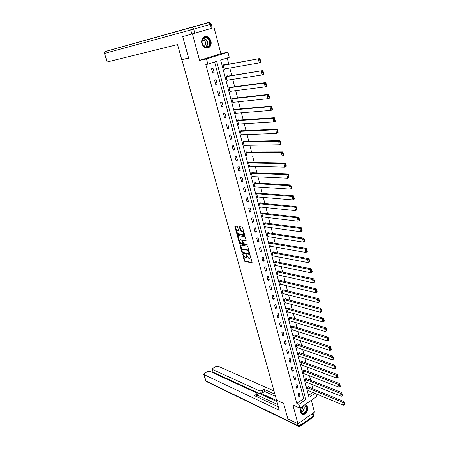 <?xml version="1.0" encoding="UTF-8"?>
<svg xmlns="http://www.w3.org/2000/svg" width="449" height="449" viewBox="0 0 449 449"><rect width="100%" height="100%" fill="white"/><g stroke="black" fill="none" stroke-linecap="round" stroke-linejoin="round"><path stroke-width="0.67" d="M242.662 254.055L244.239 260.712L244.784 261.385L251.855 262.889L252.074 262.368L250.34 255.981L249.941 255.503L250.009 256.699C250.245 257.821 250.014 258.377 249.307 258.371L248.673 258.242L246.277 254.774L246.344 255.964C246.58 257.075 246.355 257.631 245.659 257.625L245.036 257.496L242.662 254.055M201.893 43.738C203.852 48.234 206.473 49.295 209.767 46.932C211.097 45.343 211.496 43.373 210.957 41.016C208.993 36.464 206.344 35.415 203.01 37.862C201.724 39.461 201.348 41.42 201.893 43.738M301.756 406.873C300.572 408.59 300.185 410.369 300.589 412.21C301.066 413.77 301.992 414.545 303.372 414.545C306.515 413.602 307.919 411.2 307.576 407.338C307.094 405.75 306.145 404.964 304.731 404.992L304.405 405.037M237.583 227.009L237.033 226.341L235.074 226.055L234.855 226.605L236.825 233.772L237.375 234.44L244.419 235.579L244.649 235.029L242.673 227.755L242.118 227.082L239.699 226.728L239.474 227.284L240.322 230.388L240.877 231.061L242.09 231.246C243.734 232.565 244.026 233.66 242.971 234.524L238.335 233.783C236.707 232.481 236.41 231.398 237.442 230.528L238.206 230.646L238.43 230.096L237.583 227.009M239.962 226.767L240.844 230.135L241.399 230.808L240.877 231.061L241.399 230.808L242.595 230.988L242.073 231.241M237.089 232.599L237.891 234.187L237.375 234.44L237.891 234.187L244.683 235.282M204.447 30.369L182.726 36.627L188.67 58.247L181.884 59.683L276.55 400.154L283.588 403.376L287.865 418.917L297.951 423.783L292.849 404.936L299.926 408.141L298.905 404.341L296.806 403.404L205.816 64.566L207.87 64.179L206.478 58.982L227.946 52.213L229.259 57.326L220.689 60.071L308.996 397.393L314.912 393.324M192.464 34.073L199.581 60.368L206.478 58.982M240.243 244.868L240.024 245.395L241.96 252.439L242.511 253.113L249.571 254.504L249.796 253.977L247.854 246.827L247.292 246.147L240.243 244.868M239.407 243.145L237.448 236.039L237.673 235.501L244.711 236.651L245.272 237.33L246.114 240.423L245.884 240.967L242.999 240.473L242.774 241.012L243.33 243.044L243.891 243.717L246.888 244.25L247.124 245.103L239.957 243.818L239.407 243.145L239.918 242.892L239.648 241.91M182.726 36.627L193.238 33.596M297.951 423.783L314.429 412.126L311.325 400.239M183.428 59.206L181.884 59.683M296.806 403.404L303.698 398.673L214.633 62.007M300.201 396.209L299.337 392.948L298.181 393.728L299.051 396.989L300.201 396.209L298.669 395.547M297.945 387.706L297.07 384.423L295.908 385.197L296.783 388.486L297.945 387.706L296.407 387.066M295.666 379.141L294.78 375.824L293.612 376.593L294.499 379.91L295.666 379.141L294.129 378.518M293.365 370.498L292.479 367.153L291.3 367.916L292.192 371.261L293.365 370.498L291.828 369.897M291.047 361.782L290.149 358.409L288.965 359.166L289.869 362.539L291.047 361.782L289.51 361.204M288.713 352.993L287.809 349.591L286.614 350.343L287.523 353.745L288.713 352.993L287.175 352.437M286.355 344.13L285.441 340.701L284.245 341.442L285.16 344.871L286.355 344.13L284.818 343.597M283.976 335.19L283.055 331.732L281.849 332.468L282.775 335.925L283.976 335.19L282.438 334.679M281.579 326.176L280.653 322.691L279.435 323.415L280.367 326.906L281.579 326.176L280.041 325.688M279.16 317.084L278.228 313.565L276.999 314.283L277.942 317.802L279.16 317.084L277.628 316.618M276.724 307.913L275.781 304.366L274.547 305.073L275.495 308.626L276.724 307.913L275.186 307.475M274.26 298.664L273.312 295.083L272.072 295.784L273.026 299.365L274.26 298.664L272.728 298.248M271.78 289.33L270.82 285.721L269.574 286.411L270.534 290.026L271.78 289.33L270.247 288.943M269.277 279.918L268.311 276.275L267.054 276.96L268.025 280.603L269.277 279.918L267.744 279.553M266.751 270.421L265.774 266.745L264.512 267.424L265.488 271.101L266.751 270.421L265.219 270.085M264.203 260.841L263.221 257.137L261.947 257.799L262.934 261.509L264.203 260.841L262.671 260.527M261.632 251.176L260.639 247.438L259.354 248.095L260.353 251.838L261.632 251.176L260.1 250.89M259.039 241.427L258.035 237.65L256.744 238.301L257.754 242.078L259.039 241.427L257.507 241.169M256.424 231.589L255.414 227.778L254.112 228.418L255.127 232.228L256.424 231.589L254.892 231.358M253.786 221.66L252.765 217.816L251.451 218.45L252.478 222.294L253.786 221.66L252.254 221.458M251.12 211.642L250.087 207.769L248.768 208.387L249.807 212.265L251.12 211.642L249.593 211.468M248.432 201.534L247.393 197.622L246.063 198.233L247.107 202.151L248.432 201.534L246.905 201.393M245.721 191.336L244.671 187.39L243.33 187.991L244.385 191.942L245.721 191.336L244.194 191.223M242.982 181.042L241.921 177.058L240.574 177.647L241.641 181.637L242.982 181.042L241.455 180.958M240.221 170.654L239.149 166.635L237.796 167.213L238.868 171.237L240.221 170.654L238.7 170.603M237.431 160.17L236.354 156.112L234.984 156.684L236.067 160.742L237.431 160.17L235.91 160.153M234.619 149.59L233.531 145.493L232.15 146.054L233.244 150.151L234.619 149.59L233.098 149.601M231.779 138.909L230.679 134.779L229.293 135.323L230.393 139.459L231.779 138.909L230.258 138.954M228.911 128.133L227.8 123.958L226.403 124.491L227.52 128.672L228.911 128.133L227.396 128.212M226.021 117.251L224.898 113.036L223.49 113.563L224.612 117.778L226.021 117.251L224.506 117.363M223.097 106.267L221.969 102.013L220.549 102.524L221.683 106.783L223.097 106.267L221.582 106.413M220.15 95.177L219.005 90.883L217.574 91.383L218.725 95.682L220.15 95.177L218.635 95.362M217.17 83.985L216.02 79.647L214.577 80.135L215.733 84.474L217.17 83.985L215.66 84.204M214.167 72.682L213 68.304L211.552 68.781L212.719 73.159L214.167 72.682L212.658 72.934M312.841 388.789L311.696 384.372M310.629 380.258L309.468 375.768M308.407 371.66L307.223 367.091M306.162 362.988L304.961 358.347M303.9 354.244L302.677 349.524M301.616 345.427L300.375 340.623M299.315 336.531L298.052 331.648M296.991 327.562L295.706 322.601M294.651 318.515L293.343 313.469M292.288 309.395L290.963 304.259M289.908 300.19L288.555 294.971M287.506 290.907L286.131 285.603M285.081 281.545L283.684 276.152M282.64 272.1L281.22 266.616M280.17 262.57L278.728 256.996M277.684 252.955L276.219 247.292M275.175 243.257L273.682 237.499M272.644 233.474L271.129 227.621M270.085 223.602L268.547 217.653M267.509 213.64L265.943 207.59M264.91 203.593L263.316 197.442M262.283 193.452L260.667 187.199M259.634 183.214L257.99 176.861M256.963 172.887L255.29 166.427M254.263 162.465L252.562 155.898M251.541 151.947L249.812 145.274M248.791 141.328L247.04 134.543M246.018 130.614L244.234 123.716M243.218 119.799L241.405 112.789M240.395 108.877L238.548 101.755M237.543 97.86L235.669 90.619M234.664 86.73L232.756 79.372M231.757 75.499L229.821 68.018M228.822 64.156L227.222 57.977M308.474 395.401L312.785 392.437M308.542 387.032L308.469 386.757L307.335 387.526L308.407 390.619M306.33 378.558L305.124 379.046L306.201 382.166M304.108 370.015L304.035 369.74L302.884 370.498L303.984 373.635M301.863 361.406L301.79 361.125L300.634 361.872L301.745 365.043M299.595 352.718L299.522 352.437L298.361 353.178L299.236 356.534L299.489 356.371M297.311 343.962L297.238 343.681L296.071 344.411L296.952 347.795L297.216 347.627M295.01 335.128L294.937 334.847L293.758 335.571L294.651 338.984L294.92 338.81M292.692 326.227L292.613 325.935L291.429 326.659L292.327 330.094L292.613 329.92M290.346 317.241L290.273 316.955L289.077 317.662L289.987 321.13L290.279 320.956M287.989 308.182L287.91 307.891L286.709 308.598L287.624 312.094L287.932 311.909M285.603 299.045L285.53 298.753L284.318 299.449L285.238 302.974L285.564 302.789M283.201 289.835L283.123 289.538L281.91 290.222L282.836 293.781L283.173 293.59M280.782 280.535L280.704 280.238L279.474 280.917L280.412 284.509L280.765 284.312M278.335 271.162L278.257 270.859L277.022 271.533L277.97 275.153L278.335 274.951M275.871 261.705L275.793 261.402L274.547 262.064L275.506 265.713L275.888 265.505M273.385 252.164L273.301 251.861L272.055 252.512L273.014 256.194L273.419 255.981M270.876 242.544L270.792 242.23L269.535 242.875L270.506 246.591L270.932 246.372M268.345 232.835L268.261 232.52L266.992 233.154L267.974 236.904L268.423 236.674M265.791 223.035L265.707 222.721L264.433 223.349L265.421 227.132L265.898 226.897M263.215 213.157L263.131 212.837L261.846 213.455L262.845 217.271L263.35 217.024M260.616 203.184L260.532 202.864L259.236 203.47L260.246 207.32L260.785 207.062M257.99 193.121L257.906 192.801L256.603 193.396L257.619 197.279L258.197 197.016M255.346 182.973L255.262 182.642L253.949 183.231L254.97 187.154L255.593 186.874M252.675 172.725L252.591 172.399L251.266 172.977L252.299 176.928L252.972 176.637M249.981 162.392L249.891 162.055L248.561 162.622L249.605 166.618L250.329 166.304M247.259 151.958L247.174 151.622L245.833 152.177L246.888 156.207L247.674 155.876M244.514 141.429L244.43 141.093L243.077 141.637L244.138 145.701L245.008 145.347M241.747 130.805L241.657 130.463L240.299 130.996L241.371 135.098L242.325 134.722M238.952 120.079L238.862 119.737L237.493 120.259L238.576 124.401L239.643 123.986M236.129 109.259L236.039 108.905L234.659 109.421L235.753 113.603L236.96 113.148M233.284 98.331L233.188 97.977L231.802 98.477L232.902 102.698L234.283 102.198M230.404 87.302L230.315 86.949L228.911 87.437L230.028 91.697L231.409 91.153M227.503 76.167L227.413 75.808L225.999 76.285L227.121 80.584L228.502 80.006M224.573 64.931L224.478 64.566L223.058 65.032L224.191 69.371L225.572 68.753M199.581 60.368L220.869 53.672L214.122 27.821M220.869 53.672L227.946 52.213M316.029 393.784L316.73 396.495L299.926 408.141M298.905 404.341L305.808 399.588L216.643 61.367L207.87 64.179M303.698 398.673L305.808 399.588M231.42 91.203L229.944 91.388M228.53 80.107L227.054 80.326M225.611 68.905L224.135 69.157M246.271 257.372L246.95 256.267M249.936 258.119L250.621 257.002M243.515 255.992L244.744 260.448L245.289 261.122L252.108 262.564M242.471 252.186L243.021 252.854L249.829 254.19M240.501 244.913L241.983 250.402M242.32 251.889L242.707 252.36L248.898 253.573L249.06 253.202L248.819 252.327L247.029 250.155L242.774 249.347C242.073 249.341 241.843 249.897 242.084 251.025L242.32 251.889M249.116 251.468L247.539 249.891L247.029 250.155M242.668 249.335L243.285 249.088L247.539 249.891M239.368 240.905L237.964 235.787L237.448 236.039M246.147 240.664L243.302 240.322M247.298 244.784L240.468 243.56L239.957 243.818M242.752 240.686L242.185 239.991L240.047 239.962C239.014 240.81 239.311 241.888 240.933 243.19L242.561 243.481L242.786 242.943L242.23 240.917L241.674 240.243L240.047 239.962L240.563 239.71L240.007 239.957M242.774 243.375L243.324 243.01M239.918 242.892L240.468 243.56M237.414 230.528L238.464 230.354M243.526 234.277L244.189 233.328M243.891 232.245L242.606 230.994L242.09 231.246M235.338 226.094L236.763 231.415M307.408 387.796L342.716 402.31L343.418 405.161L308.115 390.501M343.788 402.742L344.282 404.74L344.742 404.403L344.254 402.405L343.788 402.742L342.716 402.31L343.878 401.473L308.25 386.909M343.418 405.161L344.282 404.74M344.254 402.405L343.878 401.473M303.429 405.711L305.904 406.019C308.985 408.45 304.517 415.982 301.616 413.226C300.089 411.245 300.302 409.017 302.239 406.536M300.802 409.033C300.409 410.7 300.667 411.98 301.565 412.867L302.985 413.349C306.308 411.812 307.161 409.426 305.539 406.193L304.074 405.7L302.811 406.143M300.628 410.784C302.312 409.819 302.907 408.366 302.413 406.429M301.851 414.13L303.047 414.36C306.476 414.405 308.918 407.563 306.224 405.486M302.553 406.317L301.324 407.759M208.847 38.956C212.933 43.536 207.253 50.855 203.38 45.955C199.227 41.347 205.019 33.995 208.847 38.956M203.38 45.742C205.159 47.532 206.899 47.667 208.589 46.14C210.138 43.98 210.093 41.69 208.443 39.265C206.647 37.43 204.89 37.306 203.178 38.883C201.663 41.061 201.73 43.351 203.38 45.742M204.026 46.37L204.896 45.764C205.99 44.232 205.956 42.61 204.783 40.898L202.544 39.854M207.096 48.251L209.425 46.977C211.35 44.299 211.294 41.454 209.251 38.44C207.836 36.846 206.254 36.29 204.497 36.773M276.315 399.29L279.239 410.246L203.998 374.601L205.984 381.01L297.934 425.646L297.356 423.491M276.533 400.519L260.336 393.099L259.73 390.961L212.484 369.488L213.09 372.064M259.73 390.961L262.059 390.602L262.665 392.746L260.336 393.099M274.878 394.138L264.063 389.3L262.059 390.602M273.991 390.95L217.995 366.176L215.913 366.519L212.843 368.365L212.231 369.246L212.484 369.488M257.041 393.33L257.636 395.423L257.047 396.416L256.43 394.267L257.024 393.273L256.682 392.942L209.588 371.233L207.5 371.576L204.379 373.45L203.751 374.359L203.998 374.601M212.972 371.665L211.911 372.305M256.43 394.267L254.398 395.591L278.273 406.766M276.814 401.518L213.359 372.35M257.58 395.215L277.656 404.543M257.047 396.416L256.676 396.658M275.484 396.315L264.669 391.438L262.665 392.746M264.669 391.438L264.063 389.3M188.631 58.106L181.716 59.565L177.546 44.58L106.985 62.024L104.516 53.431L107.171 61.984M194.793 33.153L211.356 28.377L210.312 24.386L193.704 29.112L194.793 33.153L183.518 36.403M211.204 24.123L208.925 22.512L210.312 24.386L211.204 24.123L212.248 28.102L211.356 28.377M305.191 379.321L340.522 393.369L341.223 396.243L305.904 382.043M341.594 393.795L342.087 395.81L342.559 395.479L342.065 393.464L341.594 393.795L340.522 393.369L341.689 392.544L306.033 378.44M341.223 396.243L342.087 395.81M342.065 393.464L341.689 392.544M302.957 370.773L338.299 384.344L339.012 387.246L303.676 373.517M339.382 384.776L339.882 386.808L340.348 386.477L339.854 384.445L339.382 384.776L338.299 384.344L339.478 383.53L303.793 369.897M339.012 387.246L339.882 386.808M339.854 384.445L339.478 383.53M300.707 362.152L336.065 375.246L336.784 378.17L301.431 364.925M337.148 375.673L337.654 377.721L338.125 377.396L337.62 375.347L337.148 375.673L336.065 375.246L337.25 374.438L301.543 361.288M336.784 378.17L337.654 377.721M337.62 375.347L337.25 374.438M298.433 353.458L333.809 366.064L334.533 369.016L299.163 356.253M334.892 366.491L335.403 368.556L335.88 368.236L335.369 366.165L334.892 366.491L333.809 366.064L334.999 365.262L299.27 352.605M334.533 369.016L335.403 368.556M335.369 366.165L334.999 365.262M296.144 344.697L331.53 356.803L332.26 359.778L296.879 347.515M332.619 357.224L333.136 359.307L333.613 358.992L333.102 356.904L332.619 357.224L331.53 356.803L332.726 356.006L296.974 343.844M332.26 359.778L333.136 359.307M333.102 356.904L332.726 356.006M293.837 335.858L329.229 347.453L329.97 350.461L294.578 338.698M330.329 347.874L330.846 349.979L331.328 349.664L330.812 347.56L330.329 347.874L329.229 347.453L330.436 346.667L294.662 335.016M329.97 350.461L330.846 349.979M330.812 347.56L330.436 346.667M291.502 326.945L326.911 338.024L327.658 341.055L292.254 329.807M328.011 338.439L328.533 340.566L329.022 340.252L328.5 338.131L328.011 338.439L326.911 338.024L328.129 337.244L292.327 326.109M327.658 341.055L328.533 340.566M328.5 338.131L328.129 337.244M289.156 317.954L324.571 328.511L325.323 331.57L289.908 320.844M325.677 328.921L326.204 331.065L326.692 330.756L326.165 328.612L325.677 328.921L324.571 328.511L325.794 327.736L289.975 317.129M325.323 331.57L326.204 331.065M326.165 328.612L325.794 327.736M286.788 308.89L322.214 318.908L322.971 321.995L287.545 311.802M323.319 319.318L323.852 321.478L324.341 321.175L323.813 319.014L323.319 319.318L322.214 318.908L323.443 318.145L287.601 308.076M322.971 321.995L323.852 321.478M323.813 319.014L323.443 318.145M284.397 299.741L319.828 309.215L320.597 312.33L285.166 302.682M320.94 309.625L321.478 311.808L321.972 311.505L321.439 309.322L320.94 309.625L319.828 309.215L321.069 308.463L285.205 298.939M320.597 312.33L321.478 311.808M321.439 309.322L321.069 308.463M319.581 301.745L319.043 299.545L318.543 299.842L319.082 302.042L319.581 301.745L318.195 302.581L282.763 293.483M281.989 290.52L317.426 299.438L318.678 298.692L282.786 289.728M319.082 302.042L318.195 302.581L317.426 299.438L318.543 299.842M319.043 299.545L318.678 298.692M317.168 291.895L316.624 289.672L316.118 289.97L316.663 292.192L317.168 291.895L315.776 292.737L280.339 284.206M279.553 281.22L314.996 289.566L316.259 288.83L280.344 280.434M316.663 292.192L315.776 292.737L314.996 289.566L316.118 289.97M316.624 289.672L316.259 288.83M314.732 281.955L314.182 279.716L313.671 280.008L314.221 282.247L314.732 281.955L313.335 282.808L277.892 274.85M277.1 271.836L312.549 279.604L313.817 278.88L277.88 271.061M314.221 282.247L313.335 282.808L312.549 279.604L313.671 280.008M314.182 279.716L313.817 278.88M312.268 271.926L311.718 269.664L311.208 269.95L311.763 272.212L312.268 271.926L310.871 272.784L275.422 265.41M274.631 262.368L310.079 269.552L311.353 268.833L275.4 261.61M311.763 272.212L310.871 272.784L310.079 269.552L311.208 269.95M311.718 269.664L311.353 268.833M309.788 261.801L309.226 259.516L308.716 259.797L309.277 262.081L309.788 261.801L308.384 262.665L272.936 255.891M272.133 252.821L307.582 259.404L308.867 258.697L272.891 252.074M309.277 262.081L308.384 262.665L307.582 259.404L308.716 259.797M309.226 259.516L308.867 258.697M307.284 251.58L306.718 249.274L306.201 249.549L306.768 251.861L307.284 251.58L305.876 252.456L270.427 246.282M269.619 243.184L305.062 249.161L306.358 248.465L270.36 242.454M306.768 251.861L305.876 252.456L305.062 249.161L306.201 249.549M306.718 249.274L306.358 248.465M304.753 241.259L304.186 238.935L303.664 239.21L304.231 241.54L304.753 241.259L303.339 242.146L267.896 236.595M267.076 233.469L302.519 238.817L303.827 238.133L267.8 232.75M304.231 241.54L303.339 242.146L302.519 238.817L303.664 239.21M304.186 238.935L303.827 238.133M302.199 230.848L301.627 228.496L301.099 228.766L301.677 231.117L302.199 230.848L300.779 231.74L265.337 226.818M264.517 223.664L299.954 228.384L301.268 227.705L265.219 222.962M301.677 231.117L300.779 231.74L299.954 228.384L301.099 228.766M301.627 228.496L301.268 227.705M299.623 220.33L299.045 217.961L298.512 218.225L299.096 220.599L299.623 220.33L298.198 221.234L262.76 216.951M261.93 213.775L297.367 217.844L298.692 217.181L262.609 213.084M299.096 220.599L298.198 221.234L297.367 217.844L298.512 218.225M299.045 217.961L298.692 217.181M297.025 209.717L296.435 207.32L295.902 207.584L296.492 209.98L297.025 209.717L295.588 210.626L260.162 207M259.32 203.79L294.752 207.208L296.082 206.551L259.977 203.122M296.492 209.98L295.588 210.626L294.752 207.208L295.902 207.584M296.435 207.32L296.082 206.551M294.398 199.002L293.803 196.583L293.264 196.842L293.859 199.261L294.398 199.002L292.956 199.917L257.535 196.959M256.688 193.721L292.108 196.466L293.45 195.82L257.316 193.07M293.859 199.261L292.956 199.917L292.108 196.466L293.264 196.842M293.803 196.583L293.45 195.82M291.743 188.182L291.143 185.74L290.604 185.993L291.205 188.434L291.743 188.182L290.301 189.108L254.886 186.829M254.033 183.557L289.442 185.622L290.795 184.988L254.622 182.928M291.205 188.434L290.301 189.108L289.442 185.622L290.604 185.993M291.143 185.74L290.795 184.988M289.066 177.254L288.46 174.79L287.916 175.037L288.522 177.507L289.066 177.254L287.618 178.191L252.215 176.603M251.356 173.303L286.748 174.672L288.112 174.049L251.9 172.697M288.522 177.507L287.618 178.191L286.748 174.672L287.916 175.037M288.46 174.79L288.112 174.049M286.361 166.225L285.749 163.733L285.199 163.975L285.811 166.467L286.361 166.225L284.907 167.168L249.521 166.287M248.651 162.959L284.032 163.616L285.407 163.004L249.144 162.375M285.811 166.467L284.907 167.168L284.032 163.616L285.199 163.975M285.749 163.733L285.407 163.004M283.628 155.085L283.016 152.57L282.46 152.806L283.078 155.32L283.628 155.085L283.549 155.438L282.168 156.039L246.798 155.87M245.923 152.514L281.287 152.447L282.674 151.852L246.355 151.958M283.078 155.32L282.168 156.039L281.287 152.447L282.46 152.806M283.016 152.57L282.674 151.852M280.872 143.832L280.249 141.295L279.693 141.53L280.316 144.067L280.872 143.832L280.799 144.213L279.407 144.797L244.054 145.364M243.167 141.974L278.515 141.171L279.912 140.588L243.532 141.452M280.316 144.067L279.407 144.797L278.515 141.171L279.693 141.53M280.249 141.295L279.912 140.588M278.088 132.472L277.46 129.907L276.898 130.137L277.527 132.702L278.088 132.472L278.015 132.87L276.612 133.448L241.281 134.762M240.389 131.338L275.714 129.783L277.123 129.217L240.664 130.855M277.527 132.702L276.612 133.448L275.714 129.783L276.898 130.137M277.46 129.907L277.123 129.217M275.276 121L274.642 118.407L274.075 118.631L274.709 121.224L275.276 121L275.209 121.421L273.795 121.982L238.481 124.053M237.583 120.601L272.885 118.283L274.305 117.728L237.746 120.158M274.709 121.224L273.795 121.982L272.885 118.283L274.075 118.631M274.642 118.407L274.305 117.728M272.436 109.41L271.791 106.795L271.224 107.014L271.864 109.629L272.436 109.41L272.375 109.853L270.949 110.403L235.658 113.255M234.748 109.769L270.029 106.671L271.46 106.127L234.776 109.376M271.864 109.629L270.949 110.403L270.029 106.671L271.224 107.014M271.791 106.795L271.46 106.127M269.568 97.702L268.917 95.065L268.345 95.272L268.99 97.916L269.568 97.702L269.512 98.174L268.075 98.707L232.812 102.35M231.892 98.831L267.144 94.935L268.586 94.408L231.802 98.494M268.99 97.916L268.075 98.707L267.144 94.935L268.345 95.272M268.917 95.065L268.586 94.408M266.667 85.882L266.016 83.211L265.432 83.419L266.089 86.09L266.667 85.882L266.616 86.376L265.168 86.898L229.933 91.338M229.007 87.791L264.231 83.087L265.685 82.565L228.928 87.499M266.089 86.09L265.168 86.898L264.231 83.087L265.432 83.419M266.016 83.211L265.685 82.565M263.743 73.939L263.08 71.239L262.497 71.442L263.153 74.141L263.743 73.939L263.692 74.455L262.233 74.961L227.031 80.231M226.094 76.644L262.749 70.611L226.032 76.403M263.153 74.141L262.233 74.961L261.29 71.11L262.497 71.442M263.08 71.239L262.749 70.611M260.785 61.872L260.117 59.15L259.528 59.347L260.196 62.069L260.785 61.872L260.74 62.417L259.269 62.911L224.096 69.011M223.153 65.391L259.791 58.533L223.102 65.195M260.196 62.069L259.269 62.911L258.315 59.021L259.528 59.347M260.117 59.15L259.791 58.533M242.892 254.218L242.505 254.415M250.177 255.666L249.784 255.874M246.507 254.937L246.119 255.139M246.798 255.728L246.344 255.964M250.469 256.463L250.009 256.699M245.289 261.122L244.784 261.385M244.744 260.448L244.239 260.712M243.021 252.854L242.511 253.113M242.466 252.181L241.96 252.439M240.535 245.137L240.024 245.395M249.521 252.967L249.06 253.202M249.285 252.091L248.819 252.327M243.307 249.094L242.797 249.352M243.515 240.215L243.004 240.473L243.515 240.215M243.24 242.713L242.786 242.943M242.741 240.658L242.23 240.917M242.185 239.991L241.674 240.243M237.959 230.281L237.442 230.528M240.844 230.135L240.322 230.388M239.996 227.037L239.474 227.284M237.341 233.519L236.825 233.772M235.371 226.358L234.855 226.605M303.816 405.733C304.826 408.792 303.928 410.992 301.116 412.334M300.987 412.109C303.631 410.801 304.495 408.697 303.575 405.789M203.824 38.311L206.344 39.77C207.988 42.184 208.039 44.468 206.489 46.617L205.833 47.179M205.519 47.123C207.674 45.169 207.853 42.767 206.063 39.927L203.565 38.507M299.764 422.498L300.516 425.282L313.088 416.346L312.364 413.585M298.175 426.14L206.944 381.79L205.726 380.73M313.048 413.102L313.621 415.303L312.65 417.435L300.549 426.045M297.934 425.646L298.967 426.522L300.1 426.365L300.516 425.282L297.934 425.646M191.818 33.984L190.724 29.948L104.516 53.431L104.836 51.624L208.51 22.506L105.212 51.523M190.724 29.948L193.704 29.112L192.312 27.204L191.117 27.72L190.724 29.948M209.307 22.506L104.836 51.624L104.336 53.476M303.372 414.545L302.98 414.365M243.285 249.088L242.774 249.347M301.279 412.564L302.985 413.349M204.896 45.764L203.661 46.045M208.589 46.14L206.489 46.617L205.805 47.173M206.321 381.549L205.737 380.763L203.751 374.359M313.105 417.127L313.649 415.409M212.231 369.246L213.101 372.103"/></g></svg>
